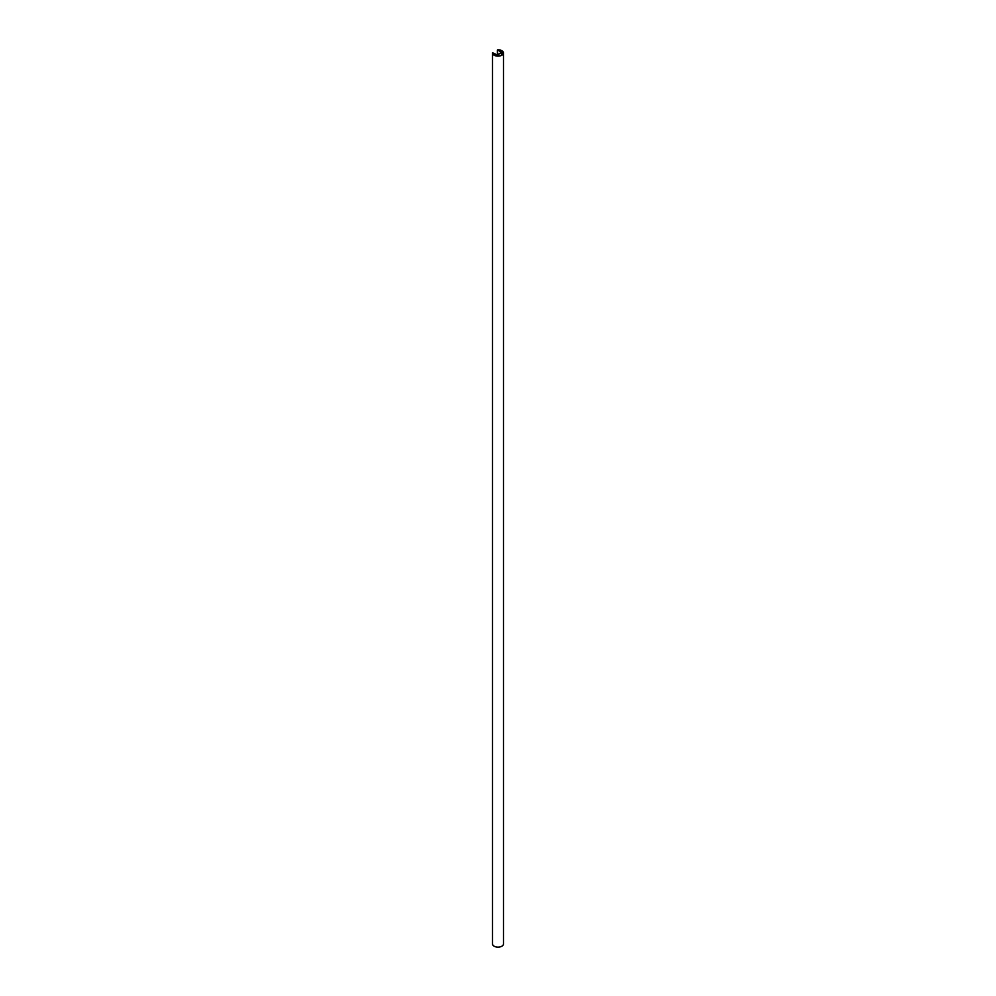 <?xml version="1.0" encoding="UTF-8"?>
<svg xmlns="http://www.w3.org/2000/svg" width="996" height="996" viewBox="0 0 996 996"><rect width="100%" height="100%" fill="white"/><g stroke="black" fill="none" stroke-linecap="round" stroke-linejoin="round"><path stroke-width="1.49" d="M492.796 52.825A5.217 3.013 0 0 0 492.783 52.962A5.217 3.013 0 0 0 494.315 55.091A5.217 3.013 0 0 0 499.992 55.739A5.217 3.013 0 0 0 503.217 52.962A5.217 3.013 0 0 0 501.685 50.833A5.217 3.013 0 0 0 497.763 49.962L501.635 52.614L497.39 55.054L492.796 53.099M494.128 55.203A5.478 3.162 0 0 0 500.104 55.888A5.478 3.162 0 0 0 503.478 52.962A5.478 3.162 0 0 0 501.872 50.721A5.478 3.162 0 0 0 497.751 49.8L501.436 52.502L497.191 54.942L492.522 52.825A5.478 3.162 0 0 0 492.522 52.962A5.478 3.162 0 0 0 494.128 55.203M492.522 53.099L492.522 943.822A5.478 3.162 0 0 0 492.522 943.959A5.478 3.162 0 0 0 494.128 946.2A5.478 3.162 0 0 0 500.104 946.885A5.478 3.162 0 0 0 503.478 943.959L503.478 52.962M497.514 50.161L497.514 54.768M492.945 52.788L492.945 53.709M501.635 52.614L501.635 55.116M497.39 55.054L497.39 55.95M496.867 55.054L496.867 55.901M497.402 50.012L497.402 54.817M492.522 52.962L492.522 943.959M501.735 52.464L501.735 55.054"/></g></svg>
